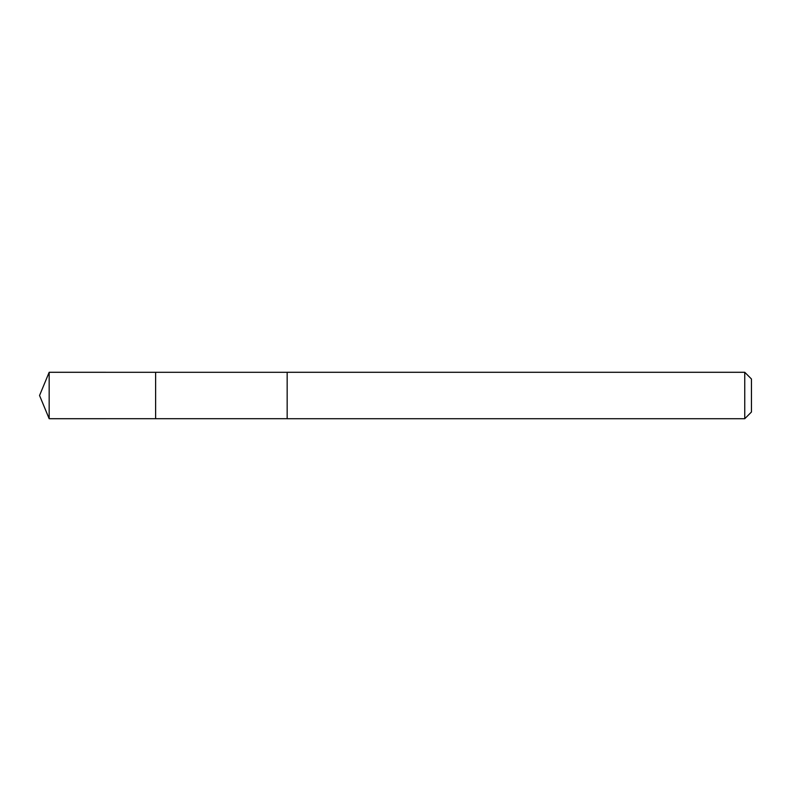 <?xml version="1.0" encoding="UTF-8"?>
<svg xmlns="http://www.w3.org/2000/svg" width="791" height="791" viewBox="0 0 791 791"><rect width="100%" height="100%" fill="white"/><g stroke="black" fill="none" stroke-linecap="round" stroke-linejoin="round"><path stroke-width="1.19" d="M155.619 386.502L155.619 372.294L49.171 372.284L49.171 418.716L155.619 418.706L155.619 372.294L287.163 372.304L287.163 418.696L155.619 418.706L155.619 386.502M287.163 372.284L287.163 418.716L744.746 418.716L744.746 372.284L287.163 372.284M744.746 372.284L751.45 378.988L751.45 412.012L744.746 418.716M155.619 418.706L49.171 418.716L39.55 395.5L49.171 418.716M39.55 395.5L49.171 372.284"/></g></svg>
